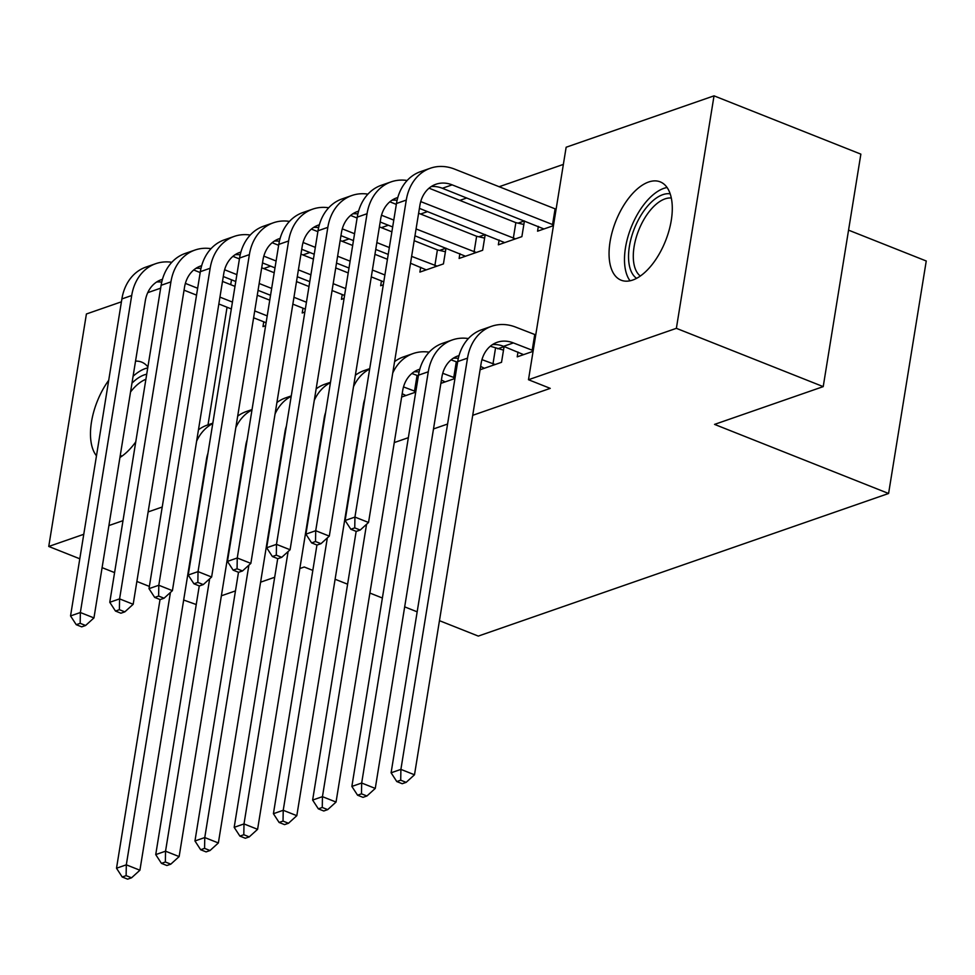<?xml version="1.0" encoding="UTF-8"?>
<svg xmlns="http://www.w3.org/2000/svg" width="975" height="975" viewBox="0 0 975 975"><rect width="100%" height="100%" fill="white"/><g stroke="black" fill="none" stroke-linecap="round" stroke-linejoin="round"><path stroke-width="1.46" d="M632.738 280.044A52.906 26.752 111.7 0 1 621.148 280.203A52.906 26.752 111.7 0 1 612.349 231.428A52.906 26.752 111.7 0 1 648.607 182.02A52.906 26.752 111.7 0 1 660.197 181.862A52.906 26.752 111.7 0 1 668.996 230.648A52.906 26.752 111.7 0 1 632.738 280.044M96.476 455.812A52.906 26.752 111.7 0 1 108.713 380.299M135.537 361.14A52.906 26.752 111.7 0 1 141.619 362.103A52.906 26.752 111.7 0 1 147.895 366.953M135.757 441.894A52.906 26.752 111.7 0 1 119.937 457.482M563.367 164.409L499.054 186.761M466.781 197.974L459.822 200.387M427.562 211.599L420.591 214.025M388.33 225.237L381.371 227.663M349.111 238.875L342.14 241.288M309.879 252.501L302.92 254.926M270.66 266.138L263.689 268.564M566.146 147.237L714.029 95.843L676.37 328.331L528.487 379.726L566.146 147.237M676.37 328.331L823.217 386.624L860.864 154.135L714.029 95.843M848.555 230.149L926.25 260.995L888.591 493.484L478.286 636.09L439.457 620.673M79.804 558.797L48.75 546.463L86.409 313.987L121.424 301.811M147.761 292.658L160.656 288.173M499.127 240.008L498.347 244.822L521.881 236.632L524.428 220.923L518.054 223.141M480.102 369.757L501.528 362.31L504.075 346.6L497.701 348.806M420.676 267.284L419.896 272.086L443.43 263.908L445.977 248.198L439.603 250.404M401.639 397.02L415.728 392.121M342.213 294.548L341.445 299.349L344.077 298.435M263.762 321.823L262.982 326.625L265.627 325.699M394.266 442.577L408.354 437.678M433.497 428.939L447.574 424.04M472.717 415.313L550.241 388.367L528.487 379.726M302.993 308.185L302.213 312.987L304.858 312.073M381.444 280.91L380.664 285.724L383.309 284.798M440.871 383.382L454.959 378.495M459.895 253.646L459.115 258.448L482.649 250.27L485.197 234.561L478.835 236.779M517.993 352.048L517.213 356.85L533.081 351.341M538.346 226.383L537.566 231.185L553.434 225.664M196.231 604.537L183.678 600.027M149.37 586.414L136.878 581.453M114.587 572.605L102.095 567.645M162.216 507.024L148.139 511.924M122.996 520.662L108.907 525.562M83.765 534.3L48.75 546.463M312.817 570.399L304.249 566.999L299.825 568.535M274.682 577.273L260.605 582.173M235.462 590.911L221.374 595.798M335.107 579.247L347.6 584.208M369.891 593.056L382.383 598.016M404.674 606.864L417.166 611.825M823.217 386.624L714.553 424.393L888.591 493.484M231.502 279.801L230.709 284.676M227.053 307.247L208.004 424.856M207.943 453.326A33.918 26.812 70.8 0 0 206.517 458.969L139.912 870.224L131.564 877.793L126.128 875.635L122.204 877L127.64 879.158L131.564 877.793M122.204 877L116.512 868.237L160.022 599.54M116.512 868.237L126.311 864.825L170.43 592.434M196.609 441.212A50.871 40.219 -109.2 0 1 212.757 423.552M198.461 429.792A50.871 40.219 -109.2 0 1 207.2 425.124L212.818 423.174M126.128 875.635L126.311 864.825L139.912 870.224M193.708 269.99L200.192 272.561M222.495 281.409L234.975 286.37M257.266 295.218L269.758 300.178M266.102 322.749L253.61 317.789M231.319 308.941L218.839 303.981M196.536 295.132L184.056 290.172M267.211 315.888L254.731 310.928M232.44 302.079L219.948 297.119M197.657 288.271L185.384 283.396M161.728 282.116A33.918 26.812 70.8 0 0 156.658 281.994M162.447 279.337A33.918 26.812 70.8 0 0 161.35 279.679A33.918 26.812 70.8 0 0 145.287 300.922L93.953 617.918L85.605 625.487L80.169 623.33L76.245 624.695L81.681 626.852L85.605 625.487M76.245 624.695L70.541 615.932L121.887 298.935A50.871 40.219 -109.2 0 1 145.982 267.077L155.781 263.664A50.871 40.219 -109.2 0 1 171.795 262.299M70.541 615.932L80.352 612.519L131.698 295.522A50.871 40.219 -109.2 0 1 155.781 263.664M80.169 623.33L80.352 612.519L93.953 617.918M247.163 439.688A33.918 26.812 70.8 0 0 245.749 445.343L179.132 856.586L170.796 864.167L165.36 861.997L161.436 863.362L166.871 865.52L170.796 864.167M161.436 863.362L155.732 854.6L199.253 585.914M155.732 854.6L165.543 851.187L209.662 578.809M235.828 427.586A50.871 40.219 -109.2 0 1 251.989 409.927M237.681 416.154A50.871 40.219 -109.2 0 1 246.431 411.499L252.05 409.549M165.36 861.997L165.543 851.187L179.132 856.586M286.394 426.063A33.918 26.812 70.8 0 0 284.968 431.706L218.363 842.961L210.015 850.529L204.579 848.372L200.655 849.737L206.103 851.894L210.015 850.529M200.655 849.737L194.963 840.962L238.485 572.276M194.963 840.962L204.762 837.562L248.881 565.171M275.06 413.948A50.871 40.219 -109.2 0 1 291.208 396.289M276.912 402.529A50.871 40.219 -109.2 0 1 285.663 397.861L291.269 395.911M204.579 848.372L204.762 837.562L218.363 842.961M232.928 256.352L239.423 258.923M261.714 267.772L274.207 272.732M296.498 281.58L308.99 286.54M305.333 309.112L292.841 304.151M270.55 295.303L258.058 290.343M235.767 281.495L223.275 276.534M306.442 302.25L293.95 297.29M271.659 288.442L259.167 283.481M236.876 274.633L224.603 269.758M200.96 268.478A33.918 26.812 70.8 0 0 195.89 268.357M201.679 265.7A33.918 26.812 70.8 0 0 200.582 266.053A33.918 26.812 70.8 0 0 184.519 287.284L133.173 604.281L124.837 611.861L119.389 609.692L115.477 611.057L120.912 613.214L124.837 611.861M115.477 611.057L109.773 602.294L161.119 285.297A50.871 40.219 -109.2 0 1 185.201 253.439L195.012 250.039A50.871 40.219 -109.2 0 1 211.027 248.674M109.773 602.294L119.584 598.882L170.918 281.885A50.871 40.219 -109.2 0 1 195.012 250.039M119.389 609.692L119.584 598.882L133.173 604.281M272.159 242.714L278.655 245.298M300.946 254.146L313.426 259.106M335.729 267.954L348.209 272.915M344.553 295.474L332.073 290.526M309.782 281.665L297.29 276.717M274.999 267.857L262.507 262.909M345.674 288.612L333.182 283.664M310.891 274.816L298.399 269.856M276.108 261.007L263.835 256.132M240.191 254.841A33.918 26.812 70.8 0 0 235.109 254.731M240.898 252.074A33.918 26.812 70.8 0 0 239.801 252.415A33.918 26.812 70.8 0 0 223.75 273.658L172.404 590.655L164.056 598.223L158.62 596.066L154.696 597.431L160.132 599.588L164.056 598.223M154.696 597.431L149.004 588.656L200.338 271.659A50.871 40.219 -109.2 0 1 224.433 239.813L234.244 236.401A50.871 40.219 -109.2 0 1 250.246 235.036M149.004 588.656L158.803 585.256L210.149 268.259A50.871 40.219 -109.2 0 1 234.244 236.401M158.62 596.066L158.803 585.256L172.404 590.655M120.339 455.02A42.388 21.438 -68.3 0 0 121.753 456.288M147.737 367.904A52.565 26.581 -68.3 0 0 133.088 376.277M131.978 383.163A45.776 23.144 111.7 0 1 146.713 374.217M145.884 379.312A42.388 21.438 -68.3 0 0 130.553 391.938M636.602 278.338A45.776 23.144 111.7 0 1 636.407 223.848A45.776 23.144 111.7 0 1 670.166 193.818M671.3 198.035A42.388 21.438 -68.3 0 0 640.575 225.908A42.388 21.438 -68.3 0 0 640.331 276.047M667.058 187.517A52.565 26.581 -68.3 0 0 633.518 221.886A52.565 26.581 -68.3 0 0 630.033 280.8M325.613 412.425A33.918 26.812 70.8 0 0 324.2 418.068L257.595 829.323L249.247 836.891L243.811 834.734L239.887 836.099L245.322 838.256L249.247 836.891M239.887 836.099L234.183 827.336L277.704 558.638M234.183 827.336L243.994 823.924L288.113 551.533M314.291 400.311A50.871 40.219 -109.2 0 1 330.44 382.651M316.132 388.891A50.871 40.219 -109.2 0 1 324.882 384.223L330.501 382.273M243.811 834.734L243.994 823.924L257.595 829.323M415.813 391.584L403.516 386.917M405.905 395.545L402.188 393.693M411.84 373.498L418.36 375.875M364.845 398.787A33.918 26.812 70.8 0 0 363.419 404.442L296.814 815.685L288.478 823.266L283.03 821.096L279.106 822.461L284.554 824.618L288.478 823.266M279.106 822.461L273.414 813.698L316.936 545.013M273.414 813.698L283.225 810.286L327.332 537.908M353.511 386.685A50.871 40.219 -109.2 0 1 369.659 369.025M355.363 375.253A50.871 40.219 -109.2 0 1 364.114 370.597L369.72 368.648M283.03 821.096L283.225 810.286L296.814 815.685M414.497 391.28L417.044 375.57M311.391 229.088L317.874 231.66M340.165 240.508L352.658 245.468M374.948 254.317L387.441 259.277M383.784 281.848L371.292 276.888M349.001 268.04L336.509 263.079M314.218 254.231L301.726 249.271M384.893 274.987L372.401 270.026M350.11 261.178L337.618 256.218M315.327 247.37L303.067 242.495M279.411 241.215A33.918 26.812 70.8 0 0 274.341 241.093M280.13 238.436A33.918 26.812 70.8 0 0 279.033 238.777A33.918 26.812 70.8 0 0 262.97 260.02L211.624 577.017L203.288 584.586L197.852 582.428L193.928 583.793L199.363 585.951L203.288 584.586M193.928 583.793L188.224 575.031L239.57 258.034A50.871 40.219 -109.2 0 1 263.664 226.176L273.463 222.763A50.871 40.219 -109.2 0 1 289.478 221.398M188.224 575.031L198.035 571.618L249.381 254.621A50.871 40.219 -109.2 0 1 273.463 222.763M197.852 582.428L198.035 571.618L211.624 577.017M350.61 215.451L357.106 218.022M379.397 226.87L391.889 231.831M414.18 240.679L437.397 249.905L445.404 251.733M426.258 269.868L410.524 263.25M388.233 254.402L375.741 249.442M353.45 240.593L340.957 235.633M437.056 266.114L411.633 256.388M389.342 247.54L376.85 242.58M354.559 233.732L342.286 228.857M318.642 227.577A33.918 26.812 70.8 0 0 313.56 227.455M319.349 224.798A33.918 26.812 70.8 0 0 318.252 225.152A33.918 26.812 70.8 0 0 302.201 246.382L250.855 563.379L242.507 570.96L237.071 568.791L233.147 570.156L238.595 572.313L242.507 570.96M233.147 570.156L227.455 561.393L278.789 244.396A50.871 40.219 -109.2 0 1 302.884 212.538L312.695 209.137A50.871 40.219 -109.2 0 1 328.709 207.772M227.455 561.393L237.254 557.98L288.6 240.983A50.871 40.219 -109.2 0 1 312.695 209.137M237.071 568.791L237.254 557.98L250.855 563.379M434.862 265.614L437.397 249.905M455.045 377.947L442.735 373.279M445.136 381.908L441.407 380.055M451.059 359.872L457.592 362.237M419.092 371.999A33.918 26.812 70.8 0 0 414.022 371.877M419.798 369.22A33.918 26.812 70.8 0 0 418.714 369.574A33.918 26.812 70.8 0 0 402.651 390.804L336.046 802.059L327.697 809.628L322.262 807.471L318.337 808.836L323.773 810.993L327.697 809.628M318.337 808.836L312.634 800.061L356.155 531.375M312.634 800.061L322.445 796.66L366.563 524.27M392.742 373.047A50.871 40.219 -109.2 0 1 413.144 353.547A50.871 40.219 -109.2 0 1 429.158 352.182M394.582 361.628A50.871 40.219 -109.2 0 1 403.333 356.96L413.144 353.547M322.262 807.471L322.445 796.66L336.046 802.059M453.728 377.642L456.276 361.932M389.842 201.813L396.325 204.397M418.616 213.245L476.629 236.267L484.624 238.107M465.489 256.242L414.96 235.816M392.669 226.956L380.189 222.007M476.288 252.488L416.081 228.954M393.79 220.106L381.518 215.231M357.862 213.939A33.918 26.812 70.8 0 0 352.792 213.83M358.581 211.173A33.918 26.812 70.8 0 0 357.484 211.514A33.918 26.812 70.8 0 0 341.421 232.757L290.087 549.754L281.738 557.322L276.303 555.165L272.378 556.53L277.814 558.687L281.738 557.322M272.378 556.53L266.675 547.755L318.021 230.758A50.871 40.219 -109.2 0 1 342.115 198.912L351.914 195.5A50.871 40.219 -109.2 0 1 367.928 194.135M266.675 547.755L276.486 544.355L327.832 227.358A50.871 40.219 -109.2 0 1 351.914 195.5M276.303 555.165L276.486 544.355L290.087 549.754M474.082 251.977L476.629 236.267M495.166 364.516L481.967 359.653M484.356 368.27L480.638 366.429M490.291 346.235L503.502 350.135M458.323 358.361A33.918 26.812 70.8 0 0 453.241 358.239M459.03 355.582A33.918 26.812 70.8 0 0 457.933 355.936A33.918 26.812 70.8 0 0 441.882 377.167L375.265 788.422L366.929 795.99L361.481 793.833L357.569 795.198L363.005 797.355L366.929 795.99M357.569 795.198L351.865 786.435L418.47 375.18A50.871 40.219 -109.2 0 1 442.565 343.322L452.376 339.922A50.871 40.219 -109.2 0 1 468.378 338.557M351.865 786.435L361.676 783.023L428.281 371.78A50.871 40.219 -109.2 0 1 452.376 339.922M361.481 793.833L361.676 783.023L375.265 788.422M492.96 364.016L495.495 348.307M429.061 188.187L515.848 222.641L523.855 224.469M504.709 242.604L419.408 208.37M515.519 238.851L420.737 201.593M397.093 200.314A33.918 26.812 70.8 0 0 392.023 200.192M397.8 197.535A33.918 26.812 70.8 0 0 396.715 197.876A33.918 26.812 70.8 0 0 380.652 219.119L329.306 536.116L320.97 543.684L315.522 541.527L311.598 542.892L317.046 545.049L320.97 543.684M311.598 542.892L305.906 534.129L357.252 217.132A50.871 40.219 -109.2 0 1 381.335 185.274L391.146 181.862A50.871 40.219 -109.2 0 1 407.16 180.497M305.906 534.129L315.717 530.717L367.051 213.72A50.871 40.219 -109.2 0 1 391.146 181.862M315.522 541.527L315.717 530.717L329.306 536.116M513.313 238.339L515.848 222.641M533.203 350.61L513.386 342.92A33.918 26.812 70.8 0 0 497.165 342.298A33.918 26.812 70.8 0 0 481.102 363.541L414.497 774.784L406.148 782.364L400.713 780.195L396.788 781.56L402.224 783.717L406.148 782.364M523.587 354.632L503.575 346.32A33.918 26.812 70.8 0 0 492.472 344.614M396.788 781.56L391.097 772.797L400.896 769.385L467.513 358.142A50.871 40.219 -109.2 0 1 491.595 326.284A50.871 40.219 -109.2 0 1 515.933 327.21L535.75 334.9M391.097 772.797L457.702 361.554A50.871 40.219 -109.2 0 1 481.784 329.696L491.595 326.284M400.713 780.195L400.896 769.385L414.497 774.784M532.179 350.378L534.727 334.669M350.829 529.254L356.265 531.412L360.189 530.059L354.754 527.889L350.829 529.254L345.126 520.492L354.937 517.079L406.283 200.082A50.871 40.219 -109.2 0 1 430.365 168.224A50.871 40.219 -109.2 0 1 454.703 169.15L556.103 209.235M543.94 228.967L442.357 188.272A33.918 26.812 70.8 0 0 431.242 186.554M553.556 224.945L452.156 184.86A33.918 26.812 70.8 0 0 435.935 184.251A33.918 26.812 70.8 0 0 419.872 205.481L368.538 522.478L360.189 530.059M345.126 520.492L396.472 203.495A50.871 40.219 -109.2 0 1 420.566 171.637L430.365 168.224M354.754 527.889L354.937 517.079L368.538 522.478M552.533 224.713L555.08 209.003M121.887 298.935L131.698 295.522M161.119 285.297L170.918 281.885M200.338 271.659L210.149 268.259M239.57 258.034L249.381 254.621M278.789 244.396L288.6 240.983M318.021 230.758L327.832 227.358M418.47 375.18L428.281 371.78M357.252 217.132L367.051 213.72M503.575 346.32L513.386 342.92M457.702 361.554L467.513 358.142M442.357 188.272L452.156 184.86M396.472 203.495L406.283 200.082"/></g></svg>
